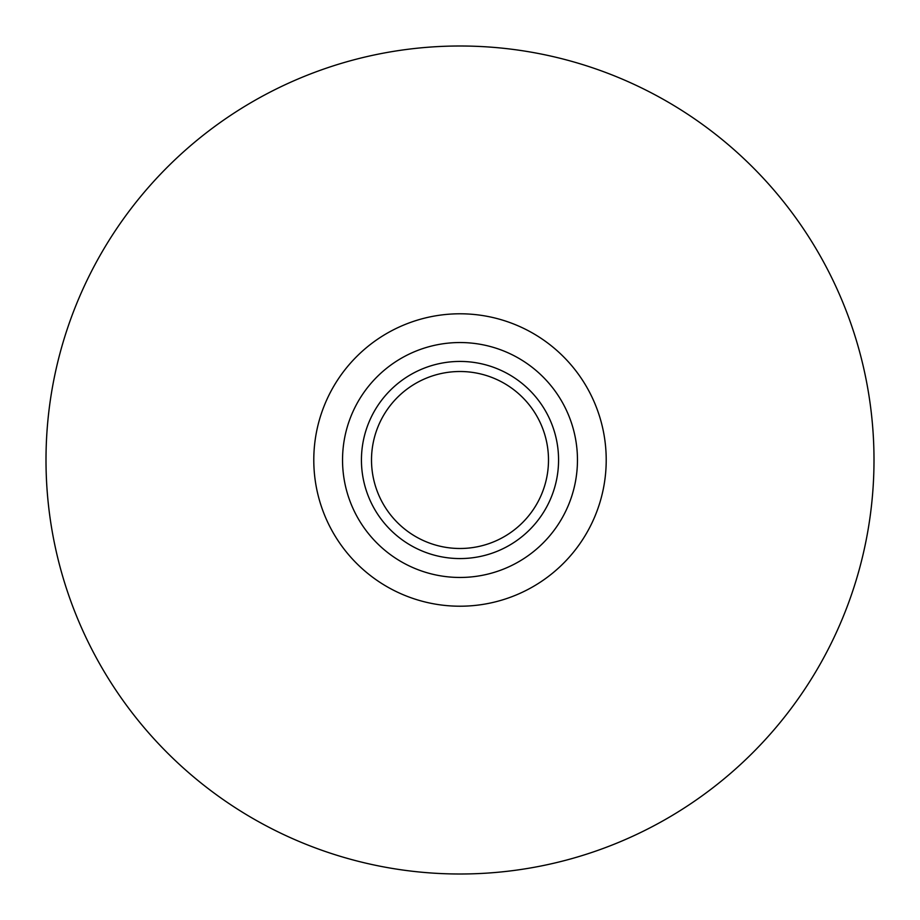<?xml version="1.0" encoding="UTF-8"?>
<svg xmlns="http://www.w3.org/2000/svg" width="920" height="920" viewBox="0 0 920 920"><rect width="100%" height="100%" fill="white"/><g stroke="black" fill="none" stroke-linecap="round" stroke-linejoin="round"><path stroke-width="1.38" d="M606.211 460A146.211 146.211 0 0 1 460 606.211A146.211 146.211 0 0 1 313.789 460A146.211 146.211 0 0 1 460 313.789A146.211 146.211 0 0 1 606.211 460M46 460A414 414 0 0 0 460 874A414 414 0 0 0 874 460A414 414 0 0 0 460 46A414 414 0 0 0 46 460M577.461 460A117.461 117.461 0 0 1 460 577.461A117.461 117.461 0 0 1 342.539 460A117.461 117.461 0 0 1 460 342.539A117.461 117.461 0 0 1 577.461 460M361.433 460A98.566 98.566 0 0 1 460 361.433A98.566 98.566 0 0 1 558.566 460A98.566 98.566 0 0 1 460 558.566A98.566 98.566 0 0 1 361.433 460M371.507 460A88.492 88.492 0 0 1 460 371.507A88.492 88.492 0 0 1 548.492 460A88.492 88.492 0 0 1 460 548.492A88.492 88.492 0 0 1 371.507 460"/></g></svg>
